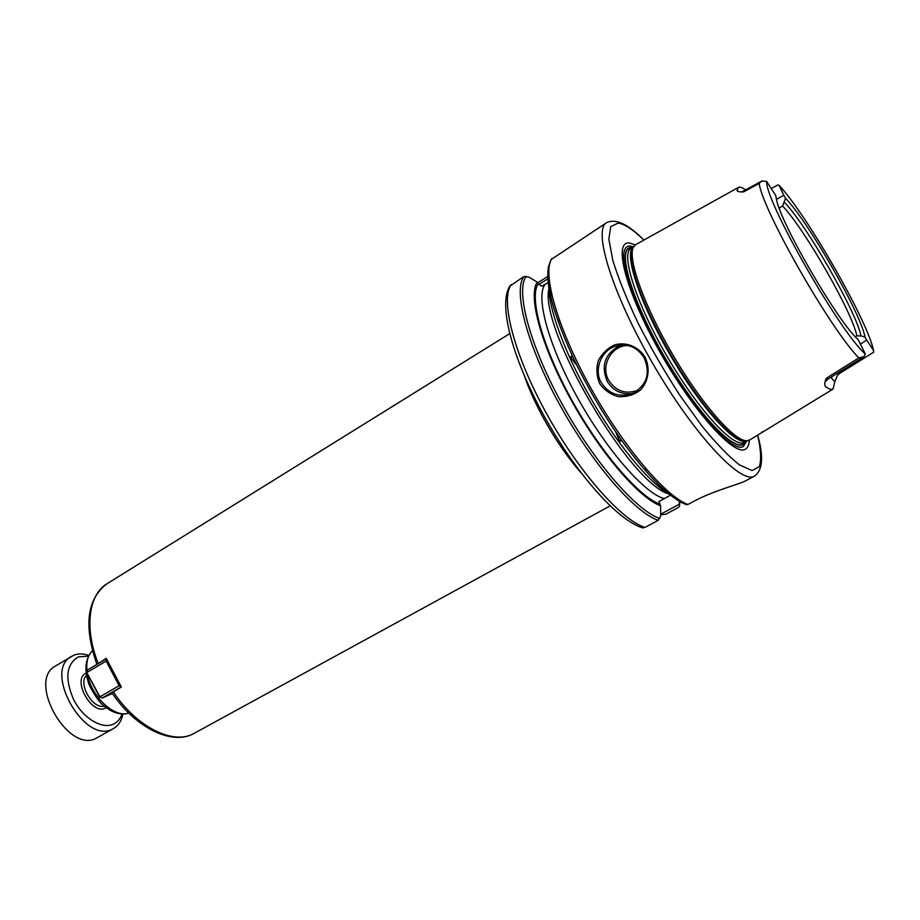 <?xml version="1.0" encoding="UTF-8"?>
<svg xmlns="http://www.w3.org/2000/svg" width="920" height="920" viewBox="0 0 920 920"><rect width="100%" height="100%" fill="white"/><g stroke="black" fill="none" stroke-linecap="round" stroke-linejoin="round"><path stroke-width="1.38" d="M796.513 411.389L762.231 432.319M830.921 377.28L834.75 381.869L833.037 389.091C831.484 389.942 828.977 389.114 825.539 386.607C824.297 384.94 824.584 382.133 826.39 378.212L858.855 357.903C830.817 329.843 762.76 210.565 759.138 183.448L761.909 180.952L766.659 181.458L775.79 195.638L776.399 199.283C780.608 223.376 838.844 323.357 858.13 339.584L865.317 353.947L863.972 356.73L858.855 357.903M737.851 191.452L737 190.498C737.449 191.636 739.668 192.107 743.67 191.889L759.138 183.448M737 190.486L738.645 187.3C740.117 186.679 742.405 187.565 745.51 189.968M834.75 381.88L837.579 375.084L839.408 373.577L838.051 372.841M832.968 389.125L796.547 411.366M762.3 432.262L749.512 440.082L746.58 440.749C734.114 441.036 701.051 403.259 672.439 354.119C643.747 305.014 627.141 257.646 633.512 246.939L635.938 244.501L655.603 233.553M762.162 431.767L761.817 432.572M653.349 234.807L679.236 220.386M743.67 191.889L743.785 190.877M761.323 181.297L743.866 190.854M839.466 373.52L873.666 352.21L873.494 350.29L866.732 340.135L860.625 343.965M863.362 357.075L828 379.097L826.39 378.212M855.289 336.697L856.831 335.834L860.947 335.938L865.019 337.134L866.732 340.135M776.411 199.341L783.84 195.327L779.079 185.357L777.894 184.943M783.84 195.327L785.542 198.294C808.266 221.57 860.982 313.536 865.019 337.134M785.542 198.294L782.563 206.011L779.171 208.07M784.53 202.388C806.644 225.17 856.831 312.766 860.947 335.938M782.563 206.011C804.275 228.401 852.69 312.926 856.831 335.834M98.498 663.469L106.214 658.294L121.371 687.033L111.86 692.702M679.305 501.262L679.339 504.217L660.698 514.211M660.698 514.728L665.815 514.222L678.511 507.426L679.535 505.988L679.339 504.217M547.745 276.494L537.648 282.865M538.717 284.59L548.987 278.104M509.772 286.258L523.825 276.563L529.023 277.127L537.257 282.164C527.781 295.711 541.04 345.334 570.549 398.947C599.943 452.571 639.181 498.203 660.571 505.758L658.938 501.526L670.519 495.19M660.571 505.758L660.721 515.924L658.237 520.317L644.943 527.413L641.251 527.413M551.091 259.566L606.625 222.651C615.71 218.339 628.141 224.135 643.896 240.074C633.19 229.666 624.634 224.008 618.182 223.111L610.776 226.573L608.844 239.234L612.893 260.682C618.585 278.978 627.083 299.978 638.365 323.69C650.957 348.128 664.757 371.967 679.776 395.221L701.971 426.063C716.266 443.601 728.812 456.561 739.588 464.979L752.1 470.534L759.333 466.739C761.484 459.897 760.92 449.351 757.631 435.114M745.786 480.734L745.338 480.999C739.415 484.219 713.77 490.544 693.335 501.561L687.884 504.482L685.803 504.378M644.989 357.029C638.181 346.633 626.796 341.826 615.008 344.735C607.856 347.921 602.301 353.211 598.356 360.605C596.08 368.414 596.528 376.084 599.679 383.64C604.452 390.275 610.731 394.622 618.539 396.681C626.819 397.049 634.11 394.841 640.412 390.068C648.738 380.983 650.336 368.31 644.989 357.029L644.057 357.707C650.705 373.175 646.932 385.089 632.73 393.449C619.424 397.716 608.971 394.162 601.346 382.789C593.688 370.093 600.932 351.141 614.87 346.414C627.279 342.93 637.008 346.702 644.057 357.707M621.506 345.034L620.057 345.517C605.026 353.452 600.726 365.389 607.188 381.34C613.134 390.827 621.598 394.887 632.569 393.518M638.25 390.149C625.991 394.645 616.193 391.437 608.821 380.512C600.058 366.137 611.317 345.334 628.038 345.494M670.243 494.971C655.419 486.197 637.709 467.671 617.147 439.403C599.357 414.425 583.97 388.044 570.975 360.272C554.277 323.288 547.009 296.573 549.171 280.151M549.378 281.911L541.707 286.2L538.177 283.808L537.257 282.164M745.108 441.853L742.957 444.072C732.814 451.018 696.256 411.666 664.757 357.247C633.121 302.887 617.665 252.666 629.245 248.227L631.821 247.675M743.015 444.049L742.773 444.199C732.63 451.11 696.233 411.999 664.769 357.742C633.167 303.554 617.538 253.218 628.889 248.423M745.292 441.761C739.139 457.32 699.936 418.347 665.125 358.501C630.143 298.747 615.434 245.341 631.959 247.56M749.282 440.197C749.064 444.739 747.81 447.706 745.522 449.086C734.608 457.079 693.197 411.435 659.479 351.221C625.577 291.065 612.904 240.775 629.383 242.995L635.329 244.858M112.355 693.438L102.062 698.084L99.958 696.796L102.062 698.084L121.198 686.987L119.117 685.688L120.129 685.158M107.134 660.583L106.145 661.089L119.117 685.688L99.958 696.796L86.848 672.727L87.331 670.082L87.112 672.37L106.145 661.089L106.432 658.846M106.409 658.789L87.331 670.082M86.848 672.727L99.67 697.119M122.912 714.046C121.566 720.785 118.473 725.592 113.608 728.456L96.623 738.012C68.367 754.63 26.369 680.558 55.683 665.884L73.968 655.144C78.361 653.476 83.26 653.545 88.665 655.339M113.608 728.456L112.746 728.904C84.824 745.338 42.538 670.818 71.541 656.339M122.003 714.023C120.359 718.738 117.576 722.062 113.689 724.005C102.419 729.721 83.478 718.623 73.876 700.12C64.561 678.73 66.067 664.32 78.384 656.891L88.239 656.132M779.079 185.357C806.598 214.348 867.629 320.781 873.494 350.29M865.317 353.959C840.443 333.028 765.152 201.169 766.659 181.458M128.743 713.057C114.597 718.508 90.861 696.279 87.388 673.773M87.055 671.6C85.997 662.262 87.779 655.316 92.391 650.739M610.109 505.885L194.155 733.355C173.811 745.407 136.976 727.662 113.195 691.771M524.262 375.671C529.195 389.747 535.946 404.535 544.502 420.037C555.818 440.277 567.904 457.757 580.75 472.489M619.804 441.956L615.583 431.652M576.966 365.447L570.066 356.707M98.095 663.113C84.076 628.015 88.734 594.389 107.042 583.728L509.645 333.672M557.382 319.389L559.9 321.632M645.334 468.061L646.047 471.362M679.96 501.641L679.535 505.988M644.943 527.413C621.241 520.099 577.898 470.902 545.847 412.309C513.693 353.74 500.077 299.402 511.267 284.556M658.237 520.317C634.904 512.716 591.721 463.105 559.486 404.282C527.137 345.483 513.049 291.168 523.825 276.563M659.824 518.466C636.778 511.163 593.756 461.771 561.625 403.144C529.379 344.54 515.384 290.502 526.24 276.264M687.884 504.482C665.356 496.248 622.438 445.591 589.766 386.17C556.979 326.761 541.914 272.538 551.885 258.623M745.327 480.976L754.481 476.111C741.324 484.84 694.565 435.378 653.648 365.079C612.594 294.86 592.549 229.816 606.625 222.651M685.952 504.505C669.507 497.881 648.289 476.778 622.265 441.22C602.899 413.966 586.109 385.204 571.929 354.924C552.77 312.409 545.019 282.727 548.676 265.88M550.217 294.584L549.861 285.292M659.617 504.045C638.457 496.328 599.955 451.421 571.101 398.797C542.156 346.173 529.034 297.39 538.177 283.808M668.207 493.741C628.855 482.08 539.603 329.084 548.814 289.087M548.952 288.006L549.734 284.43M664.171 498.617C644.609 493.373 606.717 450.248 577.841 398.256C548.849 346.276 535.509 297.585 544.801 284.797M747.35 440.726L744.889 441.151C732.435 441.45 699.487 403.868 671.013 354.947C642.447 306.084 625.945 258.911 632.339 248.204L633.914 246.284M747.086 440.784C737.173 447.304 701.776 409.159 670.714 355.936C639.538 302.795 623.277 252.632 633.512 246.629L631.028 248.17C620.333 253.644 636.226 303.669 667.437 357.029C698.533 410.469 734.252 448.925 744.28 442.301L744.337 442.278M746.775 440.956L743.463 446.395C732.769 454.031 692.564 409.664 659.881 351.302C627.026 292.997 614.64 244.087 630.602 246.111L633.431 246.675M104.248 706.123C92.805 709.538 77.774 683.767 86.376 675.475M106.145 707.63C92.943 717.071 71.277 679.938 85.997 673.095M738.334 187.473L676.177 222.088M743.797 190.877L741.186 191.855M825.228 381.593L827.954 379.132M778.078 184.839L771.535 188.405M128.788 713.092C120.715 715.415 112.332 712.919 103.638 705.594C100.211 703.386 95.473 696.716 89.447 685.607C83.95 670.668 84.927 659.03 92.379 650.693M111.826 692.656C135.424 728.134 172.511 746.062 194.292 733.286M96.761 664.021C83.57 625.634 86.998 598.874 107.042 583.728M679.869 501.584L679.5 505.701M510.542 285.131C497.49 302.461 511.554 356.27 543.076 414.149C574.827 471.983 617.285 520.639 643.011 527.988M614.87 346.414L620.057 345.517M551.517 258.911C543.064 273.861 549.861 305.865 571.929 354.924L570.975 360.272M686.837 504.781C669.656 497.904 648.14 476.709 622.265 441.22L617.147 439.403M550.953 297.769L550.413 288.431M746.798 440.921L744.889 441.151L746.58 440.749M746.879 440.898L744.28 442.301M754.481 476.111C762.714 470.327 763.784 456.653 757.666 435.091"/></g></svg>
